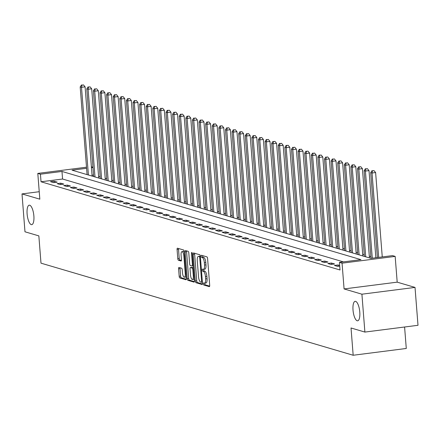<?xml version="1.0" encoding="UTF-8"?>
<svg xmlns="http://www.w3.org/2000/svg" width="440" height="440" viewBox="0 0 440 440"><rect width="100%" height="100%" fill="white"/><g stroke="black" fill="none" stroke-linecap="round" stroke-linejoin="round"><path stroke-width="0.66" d="M203.34 283.866A1.056 0.352 -97.3 0 0 203.786 285.01L209.297 286.638A1.507 0.501 -97.3 0 0 209.369 286.644A1.507 0.501 -97.3 0 0 209.698 285.302L207.592 258.533A1.507 0.501 -97.3 0 0 206.954 256.894L201.448 255.266A1.056 0.352 -97.3 0 0 201.394 255.261A1.056 0.352 -97.3 0 0 201.168 256.201A1.056 0.352 -97.3 0 0 201.614 257.351L202.323 257.56A4.818 1.601 -97.3 0 1 204.358 262.807L204.534 265.04A4.818 1.601 -97.3 0 1 203.484 269.329A4.818 1.601 -97.3 0 1 203.247 269.308L202.538 269.099A1.056 0.352 -97.3 0 0 202.483 269.093A1.056 0.352 -97.3 0 0 202.257 270.034A1.056 0.352 -97.3 0 0 202.697 271.183L203.412 271.392A4.818 1.601 -97.3 0 1 205.447 276.639L205.623 278.872A4.818 1.601 -97.3 0 1 204.573 283.162A4.818 1.601 -97.3 0 1 204.336 283.14L203.627 282.931A1.056 0.352 -97.3 0 0 203.572 282.925A1.056 0.352 -97.3 0 0 203.34 283.866M204.793 283.135A1.056 0.352 -97.3 0 0 204.776 283.679A1.056 0.352 -97.3 0 0 205.222 284.829L209.671 286.143M202.598 255.607A1.056 0.352 -97.3 0 0 202.604 256.02A1.056 0.352 -97.3 0 0 203.049 257.169L203.759 257.378L202.323 257.56M203.704 269.302A1.056 0.352 -97.3 0 0 203.693 269.852A1.056 0.352 -97.3 0 0 204.132 270.996L204.847 271.211L203.412 271.392M33.869 215.919A9.818 3.262 -97.3 0 0 29.249 205.183A9.818 3.262 -97.3 0 0 27.11 213.923A9.818 3.262 -97.3 0 0 31.735 224.659A9.818 3.262 -97.3 0 0 33.869 215.919M359.783 312.065A9.818 3.262 -97.3 0 0 355.157 301.329A9.818 3.262 -97.3 0 0 353.023 310.074A9.818 3.262 -97.3 0 0 357.643 320.81A9.818 3.262 -97.3 0 0 359.783 312.065M178.998 267.454A1.507 0.501 -97.3 0 0 178.921 267.449A1.507 0.501 -97.3 0 0 178.596 268.791L179.185 276.304A1.507 0.501 -97.3 0 0 179.823 277.943L185.939 279.747A1.507 0.501 -97.3 0 0 186.016 279.752A1.507 0.501 -97.3 0 0 186.34 278.41L184.234 251.642A1.507 0.501 -97.3 0 0 183.601 250.003L177.48 248.199A1.507 0.501 -97.3 0 0 177.408 248.193A1.507 0.501 -97.3 0 0 177.078 249.53L177.793 258.605A1.507 0.501 -97.3 0 0 178.431 260.244L181.049 261.014A1.507 0.501 -97.3 0 0 181.121 261.024A1.507 0.501 -97.3 0 0 181.451 259.683L181.093 255.184A4.026 1.337 -97.3 0 1 181.973 251.598A4.026 1.337 -97.3 0 1 183.871 256.003L185.257 273.625A4.026 1.337 -97.3 0 1 184.377 277.211A4.026 1.337 -97.3 0 1 182.479 272.805L182.248 269.869A1.507 0.501 -97.3 0 0 181.615 268.23L178.998 267.454M343.437 261.882L62.568 179.025L41.036 181.775L40.442 174.196L37.802 173.415L86.504 167.2M364.892 332.074L361.911 294.195L415.019 287.414L418 325.292L364.892 332.074L351.027 327.982L353.172 355.256L40.992 263.159L38.846 235.884L24.981 231.792L22 193.913L39.825 199.177L37.802 173.415M415.019 287.414L397.194 282.156L344.08 288.932L361.911 294.195M344.08 288.932L342.056 263.175L339.416 262.399L360.943 259.649L61.974 171.446L40.442 174.196M41.036 181.775L340.01 269.973L339.416 262.399M195.311 281.061A1.507 0.501 -97.3 0 0 195.948 282.7L202.065 284.504A1.507 0.501 -97.3 0 0 202.136 284.51A1.507 0.501 -97.3 0 0 202.466 283.168L200.36 256.399A1.507 0.501 -97.3 0 0 199.722 254.76L193.606 252.956A1.507 0.501 -97.3 0 0 193.534 252.945A1.507 0.501 -97.3 0 0 193.204 254.287L195.311 281.061L196.746 280.874A1.507 0.501 -97.3 0 0 197.384 282.513L202.439 284.009M194.002 282.123L187.886 280.319A1.507 0.501 -97.3 0 1 187.248 278.68L185.141 251.911A1.507 0.501 -97.3 0 1 185.471 250.569A1.507 0.501 -97.3 0 1 185.543 250.575L188.161 251.35A1.507 0.501 -97.3 0 1 188.799 252.989L189.651 263.846A1.507 0.501 -97.3 0 0 190.289 265.485L192.022 265.997A1.507 0.501 -97.3 0 0 192.099 266.002A1.507 0.501 -97.3 0 0 192.423 264.666L191.538 253.363A1.056 0.352 -97.3 0 1 191.763 252.423A1.056 0.352 -97.3 0 1 192.264 253.572L194.403 280.791A1.507 0.501 -97.3 0 1 194.073 282.134A1.507 0.501 -97.3 0 1 194.002 282.123L194.145 282.106M39.242 191.714L22 193.913M339.658 265.469L338.002 264.985L334.416 265.441L337.584 266.376L339.708 266.107M334.57 263.973L331.402 263.038L327.811 263.494L330.985 264.429L334.57 263.973M327.965 262.02L324.797 261.085L321.211 261.547L324.379 262.482L327.965 262.02M321.365 260.073L318.197 259.138L314.606 259.595L317.779 260.53L321.365 260.073M314.76 258.126L311.591 257.191L308.006 257.648L311.173 258.582L314.76 258.126M308.159 256.179L304.992 255.244L301.4 255.701L304.574 256.636L308.159 256.179M301.554 254.232L298.386 253.297L294.8 253.754L297.968 254.689L301.554 254.232M294.954 252.285L291.786 251.35L288.195 251.806L291.368 252.742L294.954 252.285M288.349 250.333L285.18 249.398L281.595 249.86L284.763 250.795L288.349 250.333M281.749 248.386L278.581 247.451L274.989 247.913L278.163 248.848L281.749 248.386M275.143 246.439L271.975 245.504L268.389 245.96L271.557 246.895L275.143 246.439M268.543 244.492L265.375 243.556L261.784 244.013L264.957 244.948L268.543 244.492M261.938 242.545L258.77 241.61L255.184 242.066L258.352 243.001L261.938 242.545M255.338 240.598L252.17 239.663L248.578 240.119L251.752 241.054L255.338 240.598M248.732 238.645L245.564 237.71L241.978 238.172L245.146 239.107L248.732 238.645M242.132 236.698L238.964 235.763L235.373 236.225L238.546 237.16L242.132 236.698M235.527 234.751L232.359 233.816L228.773 234.273L231.941 235.208L235.527 234.751M228.927 232.804L225.759 231.869L222.167 232.326L225.341 233.261L228.927 232.804M222.321 230.857L219.153 229.922L215.567 230.379L218.735 231.314L222.321 230.857M215.721 228.91L212.553 227.975L208.962 228.431L212.135 229.367L215.721 228.91M209.115 226.958L205.948 226.023L202.362 226.485L205.53 227.42L209.115 226.958M202.516 225.011L199.347 224.076L195.756 224.538L198.93 225.473L202.516 225.011M195.91 223.064L192.742 222.129L189.156 222.585L192.324 223.52L195.91 223.064M189.31 221.117L186.142 220.181L182.551 220.638L185.724 221.573L189.31 221.117M182.705 219.17L179.537 218.235L175.951 218.691L179.119 219.626L182.705 219.17M176.105 217.223L172.937 216.288L169.345 216.744L172.519 217.679L176.105 217.223M169.499 215.27L166.331 214.335L162.745 214.797L165.913 215.732L169.499 215.27M162.899 213.323L159.731 212.388L156.139 212.85L159.308 213.785L162.899 213.323M156.294 211.376L153.126 210.441L149.54 210.898L152.708 211.833L156.294 211.376M149.694 209.429L146.526 208.494L142.934 208.951L146.102 209.886L149.694 209.429M143.088 207.482L139.92 206.547L136.334 207.004L139.502 207.939L143.088 207.482M136.488 205.535L133.32 204.6L129.729 205.056L132.897 205.992L136.488 205.535M129.883 203.583L126.715 202.648L123.129 203.11L126.297 204.045L129.883 203.583M123.283 201.636L120.115 200.701L116.523 201.163L119.691 202.097L123.283 201.636M116.677 199.689L113.509 198.754L109.923 199.21L113.091 200.145L116.677 199.689M110.077 197.742L106.909 196.806L103.318 197.263L106.486 198.198L110.077 197.742M103.472 195.795L100.304 194.86L96.718 195.316L99.886 196.251L103.472 195.795M96.872 193.847L93.704 192.913L90.112 193.369L93.28 194.304L96.872 193.847M90.266 191.895L87.098 190.96L83.512 191.422L86.68 192.357L90.266 191.895M83.666 189.948L80.498 189.013L76.907 189.475L80.075 190.41L83.666 189.948M77.061 188.001L73.892 187.066L70.306 187.523L73.475 188.458L77.061 188.001M70.461 186.054L67.293 185.119L63.701 185.576L66.869 186.511L70.461 186.054M63.855 184.107L60.687 183.172L57.101 183.629L60.269 184.564L63.855 184.107M57.255 182.16L54.087 181.225L50.496 181.681L53.663 182.617L57.255 182.16M370.87 256.63L369.298 256.168M364.265 254.683L362.698 254.221M357.665 252.736L356.092 252.269M351.06 250.789L349.492 250.322M344.459 248.837L342.887 248.375M337.854 246.89L336.286 246.428M331.254 244.943L329.681 244.481M324.649 242.996L323.081 242.534M318.048 241.049L316.476 240.581M311.443 239.102L309.875 238.634M304.843 237.149L303.27 236.687M298.238 235.202L296.67 234.74M291.638 233.255L290.065 232.793M285.032 231.308L283.465 230.846M278.432 229.361L276.859 228.894M271.827 227.414L270.259 226.947M265.227 225.462L263.654 225M258.621 223.514L257.054 223.053M252.021 221.568L250.448 221.106M245.416 219.621L243.848 219.159M238.816 217.674L237.243 217.206M232.21 215.727L230.643 215.259M225.61 213.774L224.037 213.312M219.005 211.827L217.437 211.365M212.405 209.88L210.832 209.418M205.799 207.933L204.232 207.471M199.199 205.986L197.626 205.519M192.594 204.039L191.026 203.572M185.994 202.087L184.421 201.625M179.388 200.139L177.821 199.678M172.788 198.193L171.215 197.731M166.183 196.246L164.615 195.784M159.583 194.299L158.01 193.837M152.977 192.352L151.41 191.884M146.377 190.399L144.804 189.937M139.772 188.452L138.204 187.99M133.172 186.505L131.599 186.043M126.566 184.558L124.999 184.096M119.966 182.611L118.393 182.149M113.361 180.664L111.793 180.197M106.761 178.717L105.188 178.25M100.155 176.764L98.588 176.303M93.572 175.065L92.054 175.263M353.172 355.256L406.28 348.475L404.591 327.002M91.388 166.777L92.956 167.244M86.592 168.305L72.017 170.165L370.992 258.368L392.524 255.618L395.164 256.399L342.056 263.175M397.194 282.156L395.164 256.399M92.978 167.492L91.46 167.684M62.568 179.025L61.974 171.446M338.002 264.985L338.107 266.31M331.402 263.038L331.507 264.363M324.797 261.085L324.902 262.416M318.197 259.138L318.302 260.464M311.591 257.191L311.696 258.517M304.992 255.244L305.096 256.57M298.386 253.297L298.491 254.623M291.786 251.35L291.891 252.676M285.18 249.398L285.285 250.729M278.581 247.451L278.685 248.776M271.975 245.504L272.079 246.829M265.375 243.556L265.48 244.882M258.77 241.61L258.874 242.935M252.17 239.663L252.274 240.988M245.564 237.71L245.669 239.041M238.964 235.763L239.069 237.089M232.359 233.816L232.463 235.142M225.759 231.869L225.863 233.195M219.153 229.922L219.257 231.248M212.553 227.975L212.657 229.301M205.948 226.023L206.052 227.354M199.347 224.076L199.452 225.401M192.742 222.129L192.847 223.454M186.142 220.181L186.247 221.507M179.537 218.235L179.641 219.56M172.937 216.288L173.041 217.613M166.331 214.335L166.436 215.666M159.731 212.388L159.836 213.714M153.126 210.441L153.23 211.767M146.526 208.494L146.63 209.82M139.92 206.547L140.025 207.873M133.32 204.6L133.425 205.926M126.715 202.648L126.819 203.979M120.115 200.701L120.219 202.026M113.509 198.754L113.614 200.079M106.909 196.806L107.014 198.132M100.304 194.86L100.408 196.185M93.704 192.913L93.808 194.238M87.098 190.96L87.203 192.291M80.498 189.013L80.603 190.339M73.892 187.066L73.997 188.392M67.293 185.119L67.397 186.445M60.687 183.172L60.792 184.498M54.087 181.225L54.192 182.551M205.772 282.959A4.818 1.601 -97.3 0 0 206.008 282.981A4.818 1.601 -97.3 0 0 207.059 278.685L205.623 278.872M204.847 271.211A4.818 1.601 -97.3 0 1 206.882 276.457L207.059 278.685M204.683 269.126A4.818 1.601 -97.3 0 0 204.919 269.148A4.818 1.601 -97.3 0 0 205.97 264.858L204.534 265.04M203.759 257.378A4.818 1.601 -97.3 0 1 205.794 262.625L205.97 264.858M194.667 253.27A1.507 0.501 -97.3 0 0 194.639 254.106L196.746 280.874M201.328 282.255A1.056 0.352 -97.3 0 0 201.382 282.26A1.056 0.352 -97.3 0 0 201.614 281.32L199.76 257.824A1.056 0.352 -97.3 0 0 199.315 256.674L198.566 256.449A4.818 1.601 -97.3 0 0 198.33 256.432A4.818 1.601 -97.3 0 0 197.28 260.722L198.545 276.782A4.818 1.601 -97.3 0 0 200.58 282.029L201.328 282.255M199.54 256.328A4.818 1.601 -97.3 0 1 199.766 256.245A4.818 1.601 -97.3 0 1 200.002 256.267L200.354 256.372M194.376 281.627L189.321 280.137L187.886 280.319M186.604 250.888A1.507 0.501 -97.3 0 0 186.577 251.724L188.683 278.498A1.507 0.501 -97.3 0 0 189.321 280.137M190.537 275.11A4.026 1.337 -97.3 0 0 192.434 279.516A4.026 1.337 -97.3 0 0 193.314 275.93L192.825 269.72A1.507 0.501 -97.3 0 0 192.187 268.081L190.448 267.57A1.507 0.501 -97.3 0 0 190.377 267.559A1.507 0.501 -97.3 0 0 190.047 268.901L190.537 275.11M192.434 279.516L193.87 279.334A4.026 1.337 -97.3 0 0 194.266 279.07M191.741 267.405A1.507 0.501 -97.3 0 1 191.813 267.377A1.507 0.501 -97.3 0 1 191.884 267.382L193.38 267.828M184.377 277.211L185.812 277.03A4.026 1.337 -97.3 0 0 186.214 276.766M184.267 252.049A4.026 1.337 -97.3 0 0 183.409 251.411L181.973 251.598M178.541 248.512A1.507 0.501 -97.3 0 0 178.514 249.348L179.229 258.418A1.507 0.501 -97.3 0 0 179.861 260.062L181.418 260.519M180.059 267.768A1.507 0.501 -97.3 0 0 180.031 268.609L180.62 276.117A1.507 0.501 -97.3 0 0 181.258 277.756L186.313 279.252M382.256 256.927L375.617 172.557L372.031 173.014L370.706 172.629L377.394 257.548M378.67 257.389L372.031 173.014L372.554 170.791L373.989 170.61L372.554 170.791M370.706 172.629L372.026 170.638M373.989 170.61L375.617 172.557M375.87 257.747L369.012 170.61L365.425 171.066L364.106 170.676L371.008 258.363M372.284 258.203L365.425 171.066L365.954 168.845L367.389 168.663L365.954 168.845M364.106 170.676L365.425 168.691M367.389 168.663L369.012 170.61M369.435 257.906L362.411 168.663L358.826 169.12L357.5 168.729L364.403 256.421M365.723 256.812L358.826 169.12L359.348 166.898L360.784 166.711L359.348 166.898M357.5 168.729L358.82 166.738M360.784 166.711L362.411 168.663M362.835 255.959L355.806 166.716L352.22 167.173L350.9 166.782L357.803 254.474M359.123 254.865L352.22 167.173L352.748 164.951L354.184 164.764L352.748 164.951M350.9 166.782L352.22 164.791M354.184 164.764L355.806 166.716M356.23 254.012L349.206 164.769L345.62 165.226L344.295 164.835L351.197 252.527M352.517 252.918L345.62 165.226L346.143 162.998L347.578 162.816L346.143 162.998M344.295 164.835L345.615 162.844M347.578 162.816L349.206 164.769M349.63 252.065L342.601 162.816L339.014 163.279L337.695 162.888L344.597 250.58M345.917 250.971L339.014 163.279L339.543 161.051L340.978 160.87L339.543 161.051M337.695 162.888L339.014 160.897M340.978 160.87L342.601 162.816M343.024 250.118L336 160.87L332.415 161.332L331.089 160.941L337.992 248.633M339.312 249.024L332.415 161.332L332.937 159.104L334.373 158.923L332.937 159.104M331.089 160.941L332.409 158.95M334.373 158.923L336 160.87M336.424 248.166L329.395 158.923L325.809 159.379L324.489 158.994L331.392 246.686M332.712 247.071L325.809 159.379L326.337 157.157L327.773 156.976L326.337 157.157M324.489 158.994L325.809 157.003M327.773 156.976L329.395 158.923M329.819 246.219L322.795 156.976L319.209 157.432L317.884 157.041L324.786 244.734M326.106 245.124L319.209 157.432L319.732 155.21L321.167 155.029L319.732 155.21M317.884 157.041L319.204 155.051M321.167 155.029L322.795 156.976M323.219 244.272L316.19 155.029L312.604 155.485L311.284 155.095L318.186 242.787M319.506 243.177L312.604 155.485L313.132 153.263L314.567 153.076L313.132 153.263M311.284 155.095L312.604 153.104M314.567 153.076L316.19 155.029M316.613 242.325L309.59 153.082L306.004 153.538L304.678 153.148L311.581 240.84M312.901 241.23L306.004 153.538L306.526 151.311L307.962 151.129L306.526 151.311M304.678 153.148L305.998 151.156M307.962 151.129L309.59 153.082M310.013 240.378L302.984 151.129L299.398 151.591L298.078 151.201L304.981 238.893M306.3 239.283L299.398 151.591L299.926 149.364L301.361 149.182L299.926 149.364M298.078 151.201L299.398 149.21M301.361 149.182L302.984 151.129M303.408 238.431L296.384 149.182L292.798 149.644L291.473 149.254L298.375 236.946M299.695 237.336L292.798 149.644L293.32 147.416L294.756 147.235L293.32 147.416M291.473 149.254L292.793 147.263M294.756 147.235L296.384 149.182M296.808 236.478L289.779 147.235L286.193 147.691L284.873 147.306L291.775 234.999M293.095 235.384L286.193 147.691L286.721 145.47L288.156 145.288L286.721 145.47M284.873 147.306L286.193 145.316M288.156 145.288L289.779 147.235M290.202 234.531L283.179 145.288L279.593 145.745L278.267 145.354L285.17 233.046M286.49 233.437L279.593 145.745L280.115 143.523L281.551 143.341L280.115 143.523M278.267 145.354L279.587 143.369M281.551 143.341L283.179 145.288M283.602 232.584L276.573 143.341L272.987 143.798L271.667 143.407L278.57 231.099M279.889 231.49L272.987 143.798L273.515 141.576L274.951 141.389L273.515 141.576M271.667 143.407L272.982 141.416M274.951 141.389L276.573 143.341M276.997 230.637L269.973 141.394L266.387 141.851L265.062 141.46L271.964 229.152M273.284 229.543L266.387 141.851L266.91 139.629L268.345 139.442L266.91 139.629M265.062 141.46L266.382 139.469M268.345 139.442L269.973 141.394M270.397 228.69L263.368 139.442L259.781 139.904L258.462 139.513L265.364 227.205M266.684 227.596L259.781 139.904L260.31 137.676L261.745 137.495L260.31 137.676M258.462 139.513L259.776 137.522M261.745 137.495L263.368 139.442M263.791 226.743L256.768 137.495L253.181 137.957L251.856 137.566L258.759 225.258M260.079 225.649L253.181 137.957L253.704 135.729L255.14 135.548L253.704 135.729M251.856 137.566L253.176 135.575M255.14 135.548L256.768 137.495M257.186 224.791L250.162 135.548L246.576 136.004L245.256 135.619L252.159 223.311M253.479 223.696L246.576 136.004L247.104 133.782L248.54 133.601L247.104 133.782M245.256 135.619L246.571 133.628M248.54 133.601L250.162 135.548M250.586 222.844L243.562 133.601L239.976 134.057L238.651 133.667L245.553 221.359M246.873 221.749L239.976 134.057L240.499 131.835L241.934 131.654L240.499 131.835M238.651 133.667L239.971 131.681M241.934 131.654L243.562 133.601M243.98 220.897L236.957 131.654L233.371 132.11L232.051 131.72L238.953 219.412M240.273 219.802L233.371 132.11L233.899 129.888L235.334 129.701L233.899 129.888M232.051 131.72L233.365 129.729M235.334 129.701L236.957 131.654M237.38 218.95L230.357 129.707L226.771 130.163L225.445 129.773L232.348 217.465M233.668 217.855L226.771 130.163L227.293 127.941L228.729 127.754L227.293 127.941M225.445 129.773L226.765 127.782M228.729 127.754L230.357 129.707M230.775 217.003L223.751 127.754L220.165 128.216L218.845 127.826L225.748 215.518M227.068 215.908L220.165 128.216L220.693 125.989L222.129 125.807L220.693 125.989M218.845 127.826L220.16 125.835M222.129 125.807L223.751 127.754M224.174 215.056L217.151 125.807L213.565 126.269L212.24 125.879L219.142 213.571M220.462 213.961L213.565 126.269L214.088 124.042L215.523 123.86L214.088 124.042M212.24 125.879L213.56 123.888M215.523 123.86L217.151 125.807M217.569 213.103L210.546 123.86L206.96 124.317L205.639 123.932L212.542 211.624M213.862 212.009L206.96 124.317L207.488 122.095L208.918 121.913L207.488 122.095M205.639 123.932L206.954 121.941M208.918 121.913L210.546 123.86M210.969 211.156L203.946 121.913L200.36 122.37L199.034 121.979L205.937 209.671M207.257 210.062L200.36 122.37L200.882 120.148L202.318 119.966L200.882 120.148M199.034 121.979L200.354 119.993M202.318 119.966L203.946 121.913M204.364 209.209L197.34 119.966L193.754 120.422L192.434 120.032L199.337 207.724M200.656 208.115L193.754 120.422L194.282 118.201L195.712 118.014L194.282 118.201M192.434 120.032L193.749 118.041M195.712 118.014L197.34 119.966M197.764 207.262L190.74 118.019L187.149 118.476L185.829 118.085L192.731 205.777M194.051 206.168L187.149 118.476L187.677 116.254L189.112 116.067L187.677 116.254M185.829 118.085L187.149 116.094M189.112 116.067L190.74 118.019M191.158 205.315L184.135 116.067L180.549 116.529L179.229 116.138L186.131 203.83M187.451 204.221L180.549 116.529L181.077 114.301L182.507 114.12L181.077 114.301M179.229 116.138L180.543 114.147M182.507 114.12L184.135 116.067M184.558 203.368L177.535 114.12L173.943 114.582L172.623 114.191L179.526 201.883M180.846 202.274L173.943 114.582L174.471 112.354L175.906 112.172L174.471 112.354M172.623 114.191L173.943 112.2M175.906 112.172L177.535 114.12M177.953 201.416L170.929 112.172L167.343 112.629L166.023 112.244L172.926 199.936M174.246 200.321L167.343 112.629L167.871 110.407L169.301 110.226L167.871 110.407M166.023 112.244L167.338 110.253M169.301 110.226L170.929 112.172M171.353 199.469L164.329 110.226L160.738 110.682L159.418 110.292L166.32 197.984M167.64 198.374L160.738 110.682L161.266 108.46L162.701 108.279L161.266 108.46M159.418 110.292L160.738 108.306M162.701 108.279L164.329 110.226M164.747 197.522L157.724 108.279L154.138 108.735L152.818 108.345L159.72 196.037M161.04 196.427L154.138 108.735L154.666 106.513L156.096 106.326L154.666 106.513M152.818 108.345L154.132 106.354M156.096 106.326L157.724 108.279M158.147 195.575L151.124 106.332L147.532 106.788L146.212 106.398L153.114 194.09M154.435 194.48L147.532 106.788L148.06 104.566L149.496 104.379L148.06 104.566M146.212 106.398L147.532 104.407M149.496 104.379L151.124 106.332M151.541 193.628L144.518 104.379L140.932 104.841L139.612 104.451L146.514 192.143M147.835 192.533L140.932 104.841L141.46 102.614L142.89 102.432L141.46 102.614M139.612 104.451L140.927 102.46M142.89 102.432L144.518 104.379M144.941 191.681L137.918 102.432L134.327 102.894L133.007 102.504L139.909 190.196M141.229 190.586L134.327 102.894L134.855 100.667L136.29 100.485L134.855 100.667M133.007 102.504L134.327 100.513M136.29 100.485L137.918 102.432M138.336 189.734L131.312 100.485L127.727 100.942L126.407 100.557L133.309 188.249M134.629 188.634L127.727 100.942L128.249 98.72L129.685 98.538L128.249 98.72M126.407 100.557L127.721 98.566M129.685 98.538L131.312 100.485M131.736 187.781L124.713 98.538L121.121 98.995L119.801 98.604L126.704 186.296M128.024 186.687L121.121 98.995L121.649 96.773L123.085 96.591L121.649 96.773M119.801 98.604L121.121 96.618M123.085 96.591L124.713 98.538M125.131 185.834L118.107 96.591L114.521 97.047L113.201 96.657L120.104 184.349M121.424 184.74L114.521 97.047L115.044 94.826L116.479 94.639L115.044 94.826M113.201 96.657L114.516 94.666M116.479 94.639L118.107 96.591M118.531 183.887L111.507 94.644L107.916 95.101L106.596 94.71L113.498 182.402M114.818 182.793L107.916 95.101L108.444 92.879L109.879 92.692L108.444 92.879M106.596 94.71L107.916 92.719M109.879 92.692L111.507 94.644M111.925 181.94L104.901 92.697L101.316 93.154L99.996 92.763L106.898 180.455M108.218 180.846L101.316 93.154L101.838 90.926L103.274 90.745L101.838 90.926M99.996 92.763L101.31 90.772M103.274 90.745L104.901 92.697M105.325 179.993L98.302 90.745L94.71 91.207L93.39 90.816L100.293 178.508M101.613 178.899L94.71 91.207L95.238 88.979L96.674 88.797L95.238 88.979M93.39 90.816L94.71 88.825M96.674 88.797L98.302 90.745M98.72 178.046L91.696 88.797L88.11 89.254L86.79 88.869L93.693 176.561M95.013 176.946L88.11 89.254L88.633 87.032L90.068 86.851L88.633 87.032M86.79 88.869L88.105 86.878M90.068 86.851L91.696 88.797M92.12 176.094L85.096 86.851L81.505 87.307L80.184 86.917L87.087 174.609M88.407 174.999L81.505 87.307L82.033 85.085L83.468 84.904L82.033 85.085M80.184 86.917L81.505 84.931M83.468 84.904L85.096 86.851M205.222 284.829L203.786 285.01M203.049 257.169L201.614 257.351M204.132 270.996L202.697 271.183M206.882 276.457L205.447 276.639M205.794 262.625L204.358 262.807M194.639 254.106L193.204 254.287M197.384 282.513L195.948 282.7M201.382 282.26L202.384 282.128L201.432 282.238M202.312 281.232L201.614 281.32M200.464 257.73L199.76 257.824M200.371 256.537L199.315 256.674M200.002 256.267L198.566 256.449M188.683 278.498L187.248 278.68M186.577 251.724L185.141 251.911M193.226 265.843L192.165 265.98M193.127 264.572L192.423 264.666M192.225 253.275L191.538 253.363M194.013 275.841L193.314 275.93M193.523 269.632L192.825 269.72M193.391 267.927L192.187 268.081M191.884 267.382L190.448 267.57M185.955 273.537L185.257 273.625M184.569 255.91L183.871 256.003M179.861 260.062L178.431 260.244M179.229 258.418L177.793 258.605M178.514 249.348L177.078 249.53M181.258 277.756L179.823 277.943M180.62 276.117L179.185 276.304M180.031 268.609L178.596 268.791M206.008 282.981L204.573 283.162M204.919 269.148L203.484 269.329M199.766 256.245L198.33 256.432M193.226 265.859L192.099 266.002M191.813 267.377L190.377 267.559"/></g></svg>
